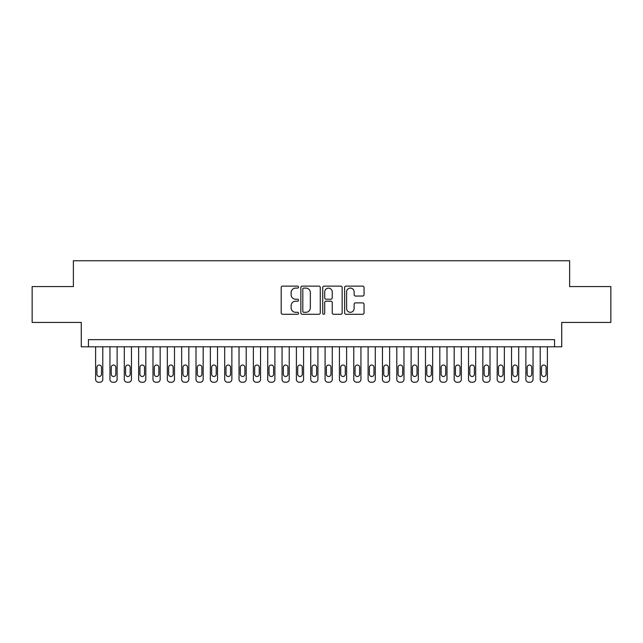 <?xml version="1.0" encoding="UTF-8"?>
<svg xmlns="http://www.w3.org/2000/svg" width="643" height="643" viewBox="0 0 643 643"><rect width="100%" height="100%" fill="white"/><g stroke="black" fill="none" stroke-linecap="round" stroke-linejoin="round"><path stroke-width="0.96" d="M298.553 287.108A0.989 0.989 0 0 0 297.564 286.127L282.607 286.127A1.407 1.407 0 0 0 281.2 287.534L281.2 312.876A1.407 1.407 0 0 0 282.607 314.282L297.564 314.282A0.989 0.989 0 0 0 298.553 313.294A0.989 0.989 0 0 0 297.564 312.305L295.635 312.305A4.501 4.501 0 0 1 291.126 307.804L291.126 305.69A4.501 4.501 0 0 1 295.635 301.189L297.564 301.189A0.989 0.989 0 0 0 298.553 300.201A0.989 0.989 0 0 0 297.564 299.22L295.635 299.22A4.501 4.501 0 0 1 291.126 294.711L291.126 292.597A4.501 4.501 0 0 1 295.635 288.096L297.564 288.096A0.989 0.989 0 0 0 298.553 287.108M362.644 296.045A1.407 1.407 0 0 0 364.051 294.639L364.051 287.534A1.407 1.407 0 0 0 362.644 286.127L346.03 286.127A1.407 1.407 0 0 0 344.624 287.534L344.624 312.876A1.407 1.407 0 0 0 346.03 314.282L362.644 314.282A1.407 1.407 0 0 0 364.051 312.876L364.051 304.284A1.407 1.407 0 0 0 362.644 302.877L355.531 302.877A1.407 1.407 0 0 0 354.124 304.284L354.124 308.544A3.77 3.77 0 0 1 350.363 312.305A3.77 3.77 0 0 1 346.593 308.544L346.593 291.858A3.77 3.77 0 0 1 350.363 288.096A3.77 3.77 0 0 1 354.124 291.858L354.124 294.639A1.407 1.407 0 0 0 355.531 296.045L362.644 296.045M554.555 346.81L561.725 346.81L561.725 322.432L610.85 322.432L610.85 286.577L569.618 286.577L569.618 260.761L73.382 260.761L73.382 286.577L32.15 286.577L32.15 322.432L81.275 322.432L81.275 346.81L554.555 346.81L554.555 339.641L88.445 339.641L88.445 346.81M320.27 287.534A1.407 1.407 0 0 0 318.864 286.127L302.25 286.127A1.407 1.407 0 0 0 300.844 287.534L300.844 312.876A1.407 1.407 0 0 0 302.25 314.282L318.864 314.282A1.407 1.407 0 0 0 320.27 312.876L320.27 287.534M324.136 286.127L340.75 286.127A1.407 1.407 0 0 1 342.156 287.534L342.156 312.876A1.407 1.407 0 0 1 340.75 314.282L333.645 314.282A1.407 1.407 0 0 1 332.238 312.876L332.238 302.596A1.407 1.407 0 0 0 330.824 301.189L326.114 301.189A1.407 1.407 0 0 0 324.699 302.596L324.699 313.294A0.989 0.989 0 0 1 323.718 314.282A0.989 0.989 0 0 1 322.73 313.294L322.73 287.534A1.407 1.407 0 0 1 324.136 286.127M303.793 288.096A0.989 0.989 0 0 0 302.813 289.085L302.813 311.325A0.989 0.989 0 0 0 303.793 312.305L305.835 312.305A4.501 4.501 0 0 0 310.344 307.804L310.344 292.597A4.501 4.501 0 0 0 305.835 288.096L303.793 288.096M332.238 291.93A3.77 3.77 0 0 0 328.469 288.168A3.77 3.77 0 0 0 324.699 291.93L324.699 297.805A1.407 1.407 0 0 0 326.114 299.22L330.824 299.22A1.407 1.407 0 0 0 332.238 297.805L332.238 291.93M102.784 346.81L102.784 379.37A2.869 2.869 0 0 1 99.914 382.239L98.483 382.239A2.869 2.869 0 0 1 95.614 379.37L95.614 346.81M101.498 374.21L101.498 367.322A2.299 2.299 0 0 0 99.199 365.031A2.299 2.299 0 0 0 96.908 367.322L96.908 374.21A2.299 2.299 0 0 0 99.199 376.501A2.299 2.299 0 0 0 101.498 374.21M117.122 346.81L117.122 379.37A2.869 2.869 0 0 1 114.261 382.239L112.822 382.239A2.869 2.869 0 0 1 109.953 379.37L109.953 346.81M115.836 374.21L115.836 367.322A2.299 2.299 0 0 0 113.538 365.031A2.299 2.299 0 0 0 111.247 367.322L111.247 374.21A2.299 2.299 0 0 0 113.538 376.501A2.299 2.299 0 0 0 115.836 374.21M131.469 346.81L131.469 379.37A2.869 2.869 0 0 1 128.6 382.239L127.169 382.239A2.869 2.869 0 0 1 124.3 379.37L124.3 346.81M130.175 374.21L130.175 367.322A2.299 2.299 0 0 0 127.885 365.031A2.299 2.299 0 0 0 125.586 367.322L125.586 374.21A2.299 2.299 0 0 0 127.885 376.501A2.299 2.299 0 0 0 130.175 374.21M145.808 346.81L145.808 379.37A2.869 2.869 0 0 1 142.939 382.239L141.508 382.239A2.869 2.869 0 0 1 138.639 379.37L138.639 346.81M144.522 374.21L144.522 367.322A2.299 2.299 0 0 0 142.224 365.031A2.299 2.299 0 0 0 139.933 367.322L139.933 374.21A2.299 2.299 0 0 0 142.224 376.501A2.299 2.299 0 0 0 144.522 374.21M160.155 346.81L160.155 379.37A2.869 2.869 0 0 1 157.286 382.239L155.847 382.239A2.869 2.869 0 0 1 152.978 379.37L152.978 346.81M158.861 374.21L158.861 367.322A2.299 2.299 0 0 0 156.571 365.031A2.299 2.299 0 0 0 154.272 367.322L154.272 374.21A2.299 2.299 0 0 0 156.571 376.501A2.299 2.299 0 0 0 158.861 374.21M174.494 346.81L174.494 379.37A2.869 2.869 0 0 1 171.625 382.239L170.194 382.239A2.869 2.869 0 0 1 167.325 379.37L167.325 346.81M173.2 374.21L173.2 367.322A2.299 2.299 0 0 0 170.909 365.031A2.299 2.299 0 0 0 168.611 367.322L168.611 374.21A2.299 2.299 0 0 0 170.909 376.501A2.299 2.299 0 0 0 173.2 374.21M188.833 346.81L188.833 379.37A2.869 2.869 0 0 1 185.972 382.239L184.533 382.239A2.869 2.869 0 0 1 181.664 379.37L181.664 346.81M187.547 374.21L187.547 367.322A2.299 2.299 0 0 0 185.248 365.031A2.299 2.299 0 0 0 182.958 367.322L182.958 374.21A2.299 2.299 0 0 0 185.248 376.501A2.299 2.299 0 0 0 187.547 374.21M203.18 346.81L203.18 379.37A2.869 2.869 0 0 1 200.311 382.239L198.872 382.239A2.869 2.869 0 0 1 196.011 379.37L196.011 346.81M201.886 374.21L201.886 367.322A2.299 2.299 0 0 0 199.595 365.031A2.299 2.299 0 0 0 197.297 367.322L197.297 374.21A2.299 2.299 0 0 0 199.595 376.501A2.299 2.299 0 0 0 201.886 374.21M217.519 346.81L217.519 379.37A2.869 2.869 0 0 1 214.649 382.239L213.219 382.239A2.869 2.869 0 0 1 210.349 379.37L210.349 346.81M216.233 374.21L216.233 367.322A2.299 2.299 0 0 0 213.934 365.031A2.299 2.299 0 0 0 211.643 367.322L211.643 374.21A2.299 2.299 0 0 0 213.934 376.501A2.299 2.299 0 0 0 216.233 374.21M231.866 346.81L231.866 379.37A2.869 2.869 0 0 1 228.996 382.239L227.558 382.239A2.869 2.869 0 0 1 224.688 379.37L224.688 346.81M230.572 374.21L230.572 367.322A2.299 2.299 0 0 0 228.273 365.031A2.299 2.299 0 0 0 225.982 367.322L225.982 374.21A2.299 2.299 0 0 0 228.273 376.501A2.299 2.299 0 0 0 230.572 374.21M246.205 346.81L246.205 379.37A2.869 2.869 0 0 1 243.335 382.239L241.905 382.239A2.869 2.869 0 0 1 239.035 379.37L239.035 346.81M244.911 374.21L244.911 367.322A2.299 2.299 0 0 0 242.62 365.031A2.299 2.299 0 0 0 240.321 367.322L240.321 374.21A2.299 2.299 0 0 0 242.62 376.501A2.299 2.299 0 0 0 244.911 374.21M260.544 346.81L260.544 379.37A2.869 2.869 0 0 1 257.674 382.239L256.244 382.239A2.869 2.869 0 0 1 253.374 379.37L253.374 346.81M259.258 374.21L259.258 367.322A2.299 2.299 0 0 0 256.959 365.031A2.299 2.299 0 0 0 254.668 367.322L254.668 374.21A2.299 2.299 0 0 0 256.959 376.501A2.299 2.299 0 0 0 259.258 374.21M274.891 346.81L274.891 379.37A2.869 2.869 0 0 1 272.021 382.239L270.582 382.239A2.869 2.869 0 0 1 267.721 379.37L267.721 346.81M273.596 374.21L273.596 367.322A2.299 2.299 0 0 0 271.306 365.031A2.299 2.299 0 0 0 269.007 367.322L269.007 374.21A2.299 2.299 0 0 0 271.306 376.501A2.299 2.299 0 0 0 273.596 374.21M289.229 346.81L289.229 379.37A2.869 2.869 0 0 1 286.36 382.239L284.929 382.239A2.869 2.869 0 0 1 282.06 379.37L282.06 346.81M287.943 374.21L287.943 367.322A2.299 2.299 0 0 0 285.645 365.031A2.299 2.299 0 0 0 283.354 367.322L283.354 374.21A2.299 2.299 0 0 0 285.645 376.501A2.299 2.299 0 0 0 287.943 374.21M303.576 346.81L303.576 379.37A2.869 2.869 0 0 1 300.707 382.239L299.268 382.239A2.869 2.869 0 0 1 296.399 379.37L296.399 346.81M302.282 374.21L302.282 367.322A2.299 2.299 0 0 0 299.984 365.031A2.299 2.299 0 0 0 297.693 367.322L297.693 374.21A2.299 2.299 0 0 0 299.984 376.501A2.299 2.299 0 0 0 302.282 374.21M317.915 346.81L317.915 379.37A2.869 2.869 0 0 1 315.046 382.239L313.615 382.239A2.869 2.869 0 0 1 310.746 379.37L310.746 346.81M316.621 374.21L316.621 367.322A2.299 2.299 0 0 0 314.331 365.031A2.299 2.299 0 0 0 312.032 367.322L312.032 374.21A2.299 2.299 0 0 0 314.331 376.501A2.299 2.299 0 0 0 316.621 374.21M332.254 346.81L332.254 379.37A2.869 2.869 0 0 1 329.385 382.239L327.954 382.239A2.869 2.869 0 0 1 325.085 379.37L325.085 346.81M330.968 374.21L330.968 367.322A2.299 2.299 0 0 0 328.669 365.031A2.299 2.299 0 0 0 326.379 367.322L326.379 374.21A2.299 2.299 0 0 0 328.669 376.501A2.299 2.299 0 0 0 330.968 374.21M346.601 346.81L346.601 379.37A2.869 2.869 0 0 1 343.732 382.239L342.293 382.239A2.869 2.869 0 0 1 339.424 379.37L339.424 346.81M345.307 374.21L345.307 367.322A2.299 2.299 0 0 0 343.016 365.031A2.299 2.299 0 0 0 340.718 367.322L340.718 374.21A2.299 2.299 0 0 0 343.016 376.501A2.299 2.299 0 0 0 345.307 374.21M360.94 346.81L360.94 379.37A2.869 2.869 0 0 1 358.071 382.239L356.64 382.239A2.869 2.869 0 0 1 353.771 379.37L353.771 346.81M359.646 374.21L359.646 367.322A2.299 2.299 0 0 0 357.355 365.031A2.299 2.299 0 0 0 355.057 367.322L355.057 374.21A2.299 2.299 0 0 0 357.355 376.501A2.299 2.299 0 0 0 359.646 374.21M375.279 346.81L375.279 379.37A2.869 2.869 0 0 1 372.418 382.239L370.979 382.239A2.869 2.869 0 0 1 368.109 379.37L368.109 346.81M373.993 374.21L373.993 367.322A2.299 2.299 0 0 0 371.694 365.031A2.299 2.299 0 0 0 369.404 367.322L369.404 374.21A2.299 2.299 0 0 0 371.694 376.501A2.299 2.299 0 0 0 373.993 374.21M389.626 346.81L389.626 379.37A2.869 2.869 0 0 1 386.756 382.239L385.326 382.239A2.869 2.869 0 0 1 382.456 379.37L382.456 346.81M388.332 374.21L388.332 367.322A2.299 2.299 0 0 0 386.041 365.031A2.299 2.299 0 0 0 383.742 367.322L383.742 374.21A2.299 2.299 0 0 0 386.041 376.501A2.299 2.299 0 0 0 388.332 374.21M403.965 346.81L403.965 379.37A2.869 2.869 0 0 1 401.095 382.239L399.665 382.239A2.869 2.869 0 0 1 396.795 379.37L396.795 346.81M402.679 374.21L402.679 367.322A2.299 2.299 0 0 0 400.38 365.031A2.299 2.299 0 0 0 398.089 367.322L398.089 374.21A2.299 2.299 0 0 0 400.38 376.501A2.299 2.299 0 0 0 402.679 374.21M418.312 346.81L418.312 379.37A2.869 2.869 0 0 1 415.442 382.239L414.004 382.239A2.869 2.869 0 0 1 411.134 379.37L411.134 346.81M417.018 374.21L417.018 367.322A2.299 2.299 0 0 0 414.727 365.031A2.299 2.299 0 0 0 412.428 367.322L412.428 374.21A2.299 2.299 0 0 0 414.727 376.501A2.299 2.299 0 0 0 417.018 374.21M432.651 346.81L432.651 379.37A2.869 2.869 0 0 1 429.781 382.239L428.351 382.239A2.869 2.869 0 0 1 425.481 379.37L425.481 346.81M431.357 374.21L431.357 367.322A2.299 2.299 0 0 0 429.066 365.031A2.299 2.299 0 0 0 426.767 367.322L426.767 374.21A2.299 2.299 0 0 0 429.066 376.501A2.299 2.299 0 0 0 431.357 374.21M446.989 346.81L446.989 379.37A2.869 2.869 0 0 1 444.128 382.239L442.689 382.239A2.869 2.869 0 0 1 439.82 379.37L439.82 346.81M445.703 374.21L445.703 367.322A2.299 2.299 0 0 0 443.405 365.031A2.299 2.299 0 0 0 441.114 367.322L441.114 374.21A2.299 2.299 0 0 0 443.405 376.501A2.299 2.299 0 0 0 445.703 374.21M461.336 346.81L461.336 379.37A2.869 2.869 0 0 1 458.467 382.239L457.028 382.239A2.869 2.869 0 0 1 454.167 379.37L454.167 346.81M460.042 374.21L460.042 367.322A2.299 2.299 0 0 0 457.752 365.031A2.299 2.299 0 0 0 455.453 367.322L455.453 374.21A2.299 2.299 0 0 0 457.752 376.501A2.299 2.299 0 0 0 460.042 374.21M475.675 346.81L475.675 379.37A2.869 2.869 0 0 1 472.806 382.239L471.375 382.239A2.869 2.869 0 0 1 468.506 379.37L468.506 346.81M474.389 374.21L474.389 367.322A2.299 2.299 0 0 0 472.091 365.031A2.299 2.299 0 0 0 469.8 367.322L469.8 374.21A2.299 2.299 0 0 0 472.091 376.501A2.299 2.299 0 0 0 474.389 374.21M490.022 346.81L490.022 379.37A2.869 2.869 0 0 1 487.153 382.239L485.714 382.239A2.869 2.869 0 0 1 482.845 379.37L482.845 346.81M488.728 374.21L488.728 367.322A2.299 2.299 0 0 0 486.43 365.031A2.299 2.299 0 0 0 484.139 367.322L484.139 374.21A2.299 2.299 0 0 0 486.43 376.501A2.299 2.299 0 0 0 488.728 374.21M504.361 346.81L504.361 379.37A2.869 2.869 0 0 1 501.492 382.239L500.061 382.239A2.869 2.869 0 0 1 497.192 379.37L497.192 346.81M503.067 374.21L503.067 367.322A2.299 2.299 0 0 0 500.776 365.031A2.299 2.299 0 0 0 498.478 367.322L498.478 374.21A2.299 2.299 0 0 0 500.776 376.501A2.299 2.299 0 0 0 503.067 374.21M518.7 346.81L518.7 379.37A2.869 2.869 0 0 1 515.831 382.239L514.4 382.239A2.869 2.869 0 0 1 511.531 379.37L511.531 346.81M517.414 374.21L517.414 367.322A2.299 2.299 0 0 0 515.115 365.031A2.299 2.299 0 0 0 512.825 367.322L512.825 374.21A2.299 2.299 0 0 0 515.115 376.501A2.299 2.299 0 0 0 517.414 374.21M533.047 346.81L533.047 379.37A2.869 2.869 0 0 1 530.178 382.239L528.739 382.239A2.869 2.869 0 0 1 525.878 379.37L525.878 346.81M531.753 374.21L531.753 367.322A2.299 2.299 0 0 0 529.462 365.031A2.299 2.299 0 0 0 527.164 367.322L527.164 374.21A2.299 2.299 0 0 0 529.462 376.501A2.299 2.299 0 0 0 531.753 374.21M547.386 346.81L547.386 379.37A2.869 2.869 0 0 1 544.517 382.239L543.086 382.239A2.869 2.869 0 0 1 540.216 379.37L540.216 346.81M546.092 374.21L546.092 367.322A2.299 2.299 0 0 0 543.801 365.031A2.299 2.299 0 0 0 541.502 367.322L541.502 374.21A2.299 2.299 0 0 0 543.801 376.501A2.299 2.299 0 0 0 546.092 374.21"/></g></svg>
